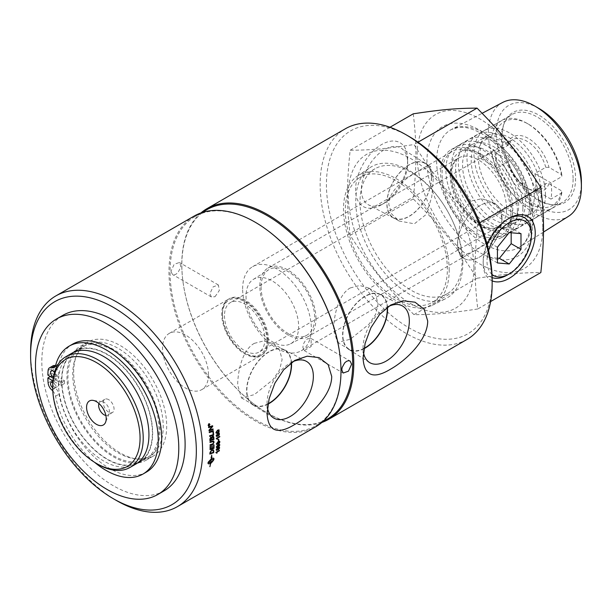 <?xml version="1.0" encoding="UTF-8"?>
<svg xmlns="http://www.w3.org/2000/svg" width="612" height="612" viewBox="0 0 612 612"><rect width="100%" height="100%" fill="white"/><g stroke="black" fill="none" stroke-linecap="round" stroke-linejoin="round"><path stroke-width="0.46" stroke-dasharray="3.06 2.29" d="M216.227 432.324L216.518 432.738L217.696 432.332L218.813 430.312M216.304 433.25L215.875 432.516L217.505 430.152L219.012 429.792M216.457 435.522L216.732 435.935L217.91 435.522L219.073 433.526M216.472 436.425L216.105 435.721L217.773 433.373L219.28 433.013M218.744 440.717L218.316 440.961L218.721 439.263M216.671 443.646L216.916 444.037L218.071 443.616L219.341 441.68M216.579 444.48L216.327 443.845L218.086 441.543L219.83 441.818M216.61 446.668L217.405 446.982L218.17 445.781L217.421 445.467M218.912 446.508L219.272 444.748M216.541 447.609L216.258 446.928L217.956 444.633L219.762 444.962M218.117 445.016L218.538 445.681L218.117 445.016M217.069 452.941L216.648 452.322L217.069 452.941L216.663 453.178L215.929 452.299L219.379 450.31L219.333 450.769M208.952 425.172A121.566 70.189 -120 0 0 208.914 424.942L208.723 424.736M209.082 425.095L209.518 425.057M208.608 425.577L208.677 424.537L209.396 424.292M208.21 425.279L209.097 425.768L209.687 424.43L208.799 423.932M209.128 425.952L208.065 425.363L208.768 423.749L209.38 423.672M209.296 432.546L209.174 431.919L213.213 430.657L213.282 431.299M210.329 439.974L211.63 439.6M211.584 439.577A121.566 70.189 -120 0 0 211.53 438.575L210.727 437.664M212.035 439.424L213.45 439.003M213.404 438.98A121.566 70.189 -120 0 0 213.351 437.878L213.336 437.32M213.29 437.297L212.463 436.83M209.962 440.732L209.817 438.628L210.658 437.09L211.66 437.419L212.41 436.188L213.244 436.119M210.704 437.113L211.66 437.419M212.135 448.282L213.489 447.816L213.534 444.978L213.978 444.878M210.474 448.848L211.691 448.435L211.729 445.819L212.173 445.72M210.069 449.583L210.054 446.332L210.505 446.224M210.283 453.301L213.32 452.283M213.267 452.253A121.566 70.189 -120 0 0 213.32 451.557L213.221 450.493M209.855 454.012L209.993 451.954L211.584 449.935L213.389 449.751M208.141 462.596L210.735 462.328M210.689 462.289A121.566 70.189 -120 0 0 211.094 459.704M211.668 455.389L211.109 457.317M211.056 457.279L211.262 458.847M211.217 458.809L208.118 462.205L208.149 463.682M210.536 463.162L209.87 466.681M210.865 462.963L210.834 463.406M212.012 461.746L211.14 461.716M211.086 461.678L211.063 462.129M213.902 458.87C213.894 457.914 213.022 457.875 211.301 458.763M213.741 459.367L212.196 461.953M210.1 445.345L210.046 444.748L212.907 443.754L213.596 442.331L213.274 441.589M210.031 442.392L209.962 441.788L213.542 440.969M209.671 436.356L209.564 435.736L213.121 434.604L212.9 432.156L213.358 432.049M209.511 430.052L213.014 428.913L213.091 429.54M208.615 427.635L208.516 427L212.593 425.738L212.685 426.396M209.09 430.787L208.952 430.114L212.058 426.526M216.457 449.667L216.939 449.981L217.535 449.04L217.046 448.734M217.88 448.856L218.515 449.223L219.272 448.038L218.629 447.663M218.484 449.698L217.665 449.476L218.484 449.698M216.166 449.904L216.923 450.455L216.113 449.874L217.076 448.244L217.734 448.412L218.652 447.181L219.433 447.135M218.706 447.211L219.624 447.839M217.122 448.275L217.734 448.412M217.558 439.087L217.145 439.324L216.235 438.33L219.685 436.341L219.708 436.838M30.6 351.632A121.635 70.227 -120 0 0 116.609 500.601M194.165 216.067A121.635 70.227 -120 0 0 168.973 271.743A121.635 70.227 -120 0 0 222.064 394.151A121.635 70.227 -120 0 0 315.792 426.74M246.032 296.193A37.202 21.481 -120 0 0 262.005 333.349A37.202 21.481 -120 0 0 290.524 343.829A37.202 21.481 -120 0 0 290.945 300.637A37.202 21.481 -120 0 0 253.33 279.401A37.202 21.481 -120 0 0 246.032 296.193M261.095 286.929A37.89 21.879 -120 0 0 277.366 324.773A37.89 21.879 -120 0 0 306.413 335.452A37.89 21.879 -120 0 0 314.683 317.873A37.89 21.879 -120 0 0 297.868 279.447A37.89 21.879 -120 0 0 268.53 269.838A37.89 21.879 -120 0 0 261.095 286.929M266.916 340.157A31.411 18.131 -120 0 0 244.701 301.685A31.411 18.131 -120 0 0 222.493 314.514A31.411 18.131 -120 0 0 244.701 352.979A31.411 18.131 -120 0 0 266.916 340.157M222.493 314.514L222.493 313.612A32.513 18.773 60 0 1 228.873 298.939A32.513 18.773 60 0 1 261.745 317.498A32.513 18.773 60 0 1 261.378 355.243A32.513 18.773 60 0 1 245.488 353.43A32.513 18.773 60 0 1 222.493 313.612M517.385 211.178A50.551 29.185 -120 0 0 495.315 160.306A50.551 29.185 -120 0 0 456.361 146.765A50.551 29.185 -120 0 0 445.888 169.906A50.551 29.185 -120 0 0 467.958 220.779A50.551 29.185 -120 0 0 506.912 234.32A50.551 29.185 -120 0 0 517.385 211.178M315.96 318.607A39.696 22.919 -120 0 0 298.633 278.659A39.696 22.919 -120 0 0 268.041 268.025A39.696 22.919 -120 0 0 259.817 286.194A39.696 22.919 -120 0 0 277.144 326.142A39.696 22.919 -120 0 0 307.737 336.784A39.696 22.919 -120 0 0 315.96 318.607M534.85 173.609A28.596 16.509 60 0 1 534.85 189.819L550.938 199.107A50.551 29.185 -120 0 0 550.938 182.896L561.839 176.608L561.801 174.78L548.987 167.374L545.751 167.321L534.85 173.609L550.938 182.896M534.85 189.819L545.751 183.524L548.987 183.585L561.801 190.982L561.839 192.818L550.938 199.107M496.929 151.715L507.822 145.427L507.731 143.56L494.909 136.155L491.734 136.139L480.841 142.428L496.929 151.715A28.596 16.509 60 0 0 495.674 159.089A28.596 16.509 60 0 0 496.929 167.925L507.822 161.629A28.596 16.509 -120 0 0 526.787 187.823A28.596 16.509 -120 0 0 541.084 189.238A28.596 16.509 -120 0 0 545.751 183.524M480.841 142.428A50.551 29.185 -120 0 0 480.145 150.131A50.551 29.185 -120 0 0 480.841 158.63L491.734 152.342L494.909 152.365L507.731 159.763L507.822 161.629M480.841 158.63L496.929 167.925M491.734 136.139A50.551 29.185 60 0 1 501.511 120.694A50.551 29.185 60 0 1 526.787 123.203A50.551 29.185 60 0 1 561.839 176.608M561.801 174.78A48.333 27.907 -120 0 0 528.355 124.106A48.333 27.907 -120 0 0 494.909 136.155M494.909 152.365A48.333 27.907 -120 0 0 528.355 203.031A48.333 27.907 -120 0 0 561.801 190.982M561.839 192.818A50.551 29.185 60 0 1 552.062 208.256A50.551 29.185 60 0 1 516.429 198.005A50.551 29.185 60 0 1 491.734 152.342M548.987 183.585A30.814 17.794 60 0 1 528.355 188.725A30.814 17.794 60 0 1 507.731 159.763M545.751 167.321A28.596 16.509 -120 0 0 512.489 139.712A28.596 16.509 -120 0 0 507.822 145.427M507.731 143.56A30.814 17.794 60 0 1 528.355 138.411A30.814 17.794 60 0 1 548.987 167.374M224.482 315.662A28.596 16.509 -120 0 0 236.966 344.434A28.596 16.509 -120 0 0 258.998 352.099A28.596 16.509 -120 0 0 264.92 339.01A28.596 16.509 -120 0 0 252.442 310.23A28.596 16.509 -120 0 0 230.41 302.573A28.596 16.509 -120 0 0 224.482 315.662M545.453 194.976A50.551 29.185 -120 0 0 523.39 144.103A50.551 29.185 -120 0 0 484.429 130.555A50.551 29.185 -120 0 0 473.963 153.696A50.551 29.185 -120 0 0 496.026 204.569A50.551 29.185 -120 0 0 534.98 218.117A50.551 29.185 -120 0 0 545.453 194.976M541.245 192.543A44.599 25.75 -120 0 0 521.776 147.66A44.599 25.75 -120 0 0 487.412 135.711A44.599 25.75 -120 0 0 478.171 156.129A44.599 25.75 -120 0 0 497.64 201.011A44.599 25.75 -120 0 0 532.004 212.961A44.599 25.75 -120 0 0 541.245 192.543M534.276 196.567A44.599 25.75 -120 0 0 514.807 151.684A44.599 25.75 -120 0 0 480.443 139.735A44.599 25.75 -120 0 0 471.202 160.153A44.599 25.75 -120 0 0 490.671 205.035A44.599 25.75 -120 0 0 525.035 216.985A44.599 25.75 -120 0 0 534.276 196.567M538.483 198.999A50.551 29.185 -120 0 0 516.421 148.119A50.551 29.185 -120 0 0 477.459 134.579A50.551 29.185 -120 0 0 466.994 157.72A50.551 29.185 -120 0 0 489.057 208.593A50.551 29.185 -120 0 0 528.018 222.141A50.551 29.185 -120 0 0 538.483 198.999M529.847 203.987A50.551 29.185 -120 0 0 507.784 153.107A50.551 29.185 -120 0 0 468.823 139.567A50.551 29.185 -120 0 0 458.357 162.708A50.551 29.185 -120 0 0 480.42 213.58A50.551 29.185 -120 0 0 519.381 227.128A50.551 29.185 -120 0 0 529.847 203.987M525.639 201.555A44.599 25.75 -120 0 0 506.17 156.672A44.599 25.75 -120 0 0 471.806 144.723A44.599 25.75 -120 0 0 462.565 165.141A44.599 25.75 -120 0 0 482.034 210.023A44.599 25.75 -120 0 0 516.398 221.972A44.599 25.75 -120 0 0 525.639 201.555M518.67 205.578A44.599 25.75 -120 0 0 499.201 160.696A44.599 25.75 -120 0 0 464.837 148.747A44.599 25.75 -120 0 0 455.596 169.164A44.599 25.75 -120 0 0 475.065 214.047A44.599 25.75 -120 0 0 509.429 225.989A44.599 25.75 -120 0 0 518.67 205.578M522.878 208.003A50.551 29.185 -120 0 0 500.815 157.131A50.551 29.185 -120 0 0 461.853 143.59A50.551 29.185 -120 0 0 451.388 166.732A50.551 29.185 -120 0 0 473.451 217.604A50.551 29.185 -120 0 0 512.412 231.152A50.551 29.185 -120 0 0 522.878 208.003M149.978 455.909A63.992 36.942 -120 0 0 163.228 426.618A63.992 36.942 -120 0 0 135.298 362.22A63.992 36.942 -120 0 0 85.986 345.076A63.992 36.942 -120 0 0 75.712 357.446A63.992 36.942 -120 0 0 72.736 374.376A63.992 36.942 -120 0 0 134.127 458.625A63.992 36.942 -120 0 0 149.978 455.909L139.123 462.182A63.992 36.942 -120 0 1 90.377 445.628A63.992 36.942 -120 0 1 61.896 382.064L61.605 381.896A64.405 37.187 60 0 1 61.605 379.065L61.896 379.233A63.992 36.942 -120 0 0 61.881 380.641A63.992 36.942 -120 0 0 61.896 382.064L64.451 383.54L61.016 385.522L58.461 384.053A63.992 36.942 -120 0 0 86.942 447.617A63.992 36.942 -120 0 0 135.688 464.164M71.696 353.331A63.992 36.942 -120 0 0 58.461 381.215L61.016 382.691L64.451 380.71L61.896 379.233A63.992 36.942 -120 0 1 75.131 351.349A63.992 36.942 -120 0 1 139.123 388.291A63.992 36.942 -120 0 1 139.123 462.182M53.252 378.208L58.461 381.215A63.992 36.942 -120 0 0 58.446 382.622A63.992 36.942 -120 0 0 58.461 384.053L52.938 380.863M52.793 390.9A6.939 4.009 60 0 1 55.539 396.216A73.845 42.633 -120 0 0 94.585 462.312M52.831 382.225A3.473 2.004 60 0 1 52.992 382.309A3.473 2.004 60 0 1 55.264 385.369A3.473 2.004 60 0 1 54.728 388.146A3.473 2.004 60 0 1 52.716 387.794M54.728 376.816L58.163 374.835A3.473 2.004 -120 0 1 54.491 372.448A3.473 2.004 60 0 1 54.728 376.816A3.473 2.004 60 0 1 53.466 376.862M58.163 374.835A3.473 2.004 -120 0 0 58.698 372.05A3.473 2.004 -120 0 0 56.426 368.99A3.473 2.004 -120 0 0 54.697 368.822A3.473 2.004 -120 0 0 54.468 372.394M56.426 380.327A3.473 2.004 -120 0 0 54.697 380.151A3.473 2.004 -120 0 0 54.69 384.16A3.473 2.004 -120 0 0 58.163 386.164A3.473 2.004 -120 0 0 58.698 383.387A3.473 2.004 -120 0 0 56.426 380.327M146.406 472.074A73.845 42.633 60 0 1 95.824 458.434A73.845 42.633 60 0 1 58.974 394.235A6.939 4.009 -120 0 0 55.325 388.046A6.939 4.009 60 0 1 51.546 380.886A78.971 45.594 60 0 1 51.301 375.944L61.605 381.896A64.405 37.187 60 0 0 90.27 445.88A64.405 37.187 60 0 0 139.329 462.542L145.671 458.878A64.405 37.187 -120 0 0 155.54 407.271A64.405 37.187 -120 0 0 113.465 350.515A64.405 37.187 -120 0 0 81.266 347.325A64.405 37.187 -120 0 0 81.266 421.691A64.405 37.187 -120 0 0 145.671 458.878M55.524 365.724A6.939 4.009 -120 0 0 57.696 365.517A6.939 4.009 -120 0 0 58.974 363.689A73.845 42.633 60 0 1 72.56 344.173M47.866 375.095L51.301 373.113A78.971 45.594 60 0 1 51.546 368.462A6.939 4.009 60 0 1 52.961 365.815M139.329 462.542A64.405 37.187 60 0 0 149.206 410.927A64.405 37.187 60 0 0 107.131 354.18A64.405 37.187 60 0 0 74.924 350.99A64.405 37.187 60 0 0 61.605 379.065L51.301 373.113M50.314 376.51L51.301 375.944M61.016 382.691A60.381 34.861 -120 0 0 61.016 385.522M64.451 380.71A60.381 34.861 -120 0 0 64.451 383.54M159.984 429.961A65.79 37.982 -120 0 0 131.266 363.757A65.79 37.982 -120 0 0 80.577 346.132A65.79 37.982 -120 0 0 66.953 376.242A65.79 37.982 -120 0 0 95.663 442.453A65.79 37.982 -120 0 0 146.36 460.079A65.79 37.982 -120 0 0 159.984 429.961M164.131 490.855A101.324 58.5 60 0 1 62.806 432.355A101.324 58.5 60 0 1 62.806 315.348M531.415 233.256A34.119 19.699 -60 0 1 507.294 275.04M492.132 277.603A34.119 19.699 -60 0 1 483.166 261.11A34.119 19.699 -60 0 1 507.294 219.326A34.119 19.699 -60 0 1 508.228 218.805M492.017 274.451A31.411 18.131 -60 0 1 486.999 261.11A31.411 18.131 -60 0 1 488.636 250.507M501.97 218.469A31.411 18.131 -60 0 1 479.762 256.933A31.411 18.131 -60 0 1 457.554 244.112A31.411 18.131 -60 0 1 479.762 205.647A31.411 18.131 -60 0 1 501.97 218.469M457.554 244.112L457.554 244.119A31.411 18.138 120 0 0 464.057 258.501A31.411 18.138 120 0 0 488.269 250.078A31.411 18.138 120 0 0 501.978 218.469A31.411 18.138 120 0 0 495.475 204.087A31.411 18.138 120 0 0 479.762 205.647A31.411 18.138 120 0 0 457.554 244.119M497.426 258.149L487.611 257.277L487.611 241.572L499.392 226.922L511.173 227.97L511.173 232.759M497.426 262.946L487.611 257.277M520.988 233.639L511.173 227.97M509.207 232.583L499.392 226.922M497.426 247.24L487.611 241.572M350.248 287.946L359.703 285.498L368.868 288.076L375.6 294.686L378.109 304.049L375.577 314.484L368.829 324.383L350.232 339.255L337.457 342.483L333.678 329.677C333.731 315.983 338.214 294.655 350.248 287.946M254.255 343.363L263.711 340.915L272.875 343.493L279.608 350.102L282.117 359.474L279.585 369.908L272.845 379.807L254.24 394.671L241.465 397.899L237.693 385.101C237.739 371.4 242.222 350.079 254.255 343.363M307.538 338.803L311.141 338.535L311.141 346.553L304.202 350.554L302.894 347.455C303.101 343.799 304.646 340.915 307.538 338.803M215.019 296.721L219.333 290.478L218.362 284.97L213.106 286.883L209.855 293.737L211.423 296.988L215.019 296.721M73.669 372.371A65.79 37.982 60 0 1 76.73 354.968A65.79 37.982 60 0 1 87.294 342.253A65.79 37.982 60 0 1 153.077 380.236A65.79 37.982 60 0 1 153.077 456.2A65.79 37.982 60 0 1 136.782 458.985A65.79 37.982 60 0 1 73.669 372.371M502.735 102.426A65.775 37.975 -120 0 0 488.376 132.942A65.775 37.975 -120 0 0 517.568 199.642A65.775 37.975 -120 0 0 568.494 216.327M542.775 227.779A88.832 51.286 60 0 1 479.961 264.047A88.832 51.286 60 0 1 417.139 155.241A88.832 51.286 60 0 1 479.961 118.98A88.832 51.286 60 0 1 542.775 227.779M52.716 385.935A63.992 36.942 -120 0 0 97.958 464.301M407.653 159.594A36.827 21.259 120 0 0 381.613 144.554A36.827 21.259 120 0 0 355.572 189.659A36.827 21.259 120 0 0 381.613 204.691A36.827 21.259 120 0 0 407.653 159.594L407.653 162.945A32.719 18.895 -60 0 1 384.512 203.016A32.719 18.895 -60 0 1 368.516 204.836A32.719 18.895 -60 0 1 368.156 166.854A32.719 18.895 -60 0 1 401.235 148.18A32.719 18.895 -60 0 1 407.653 162.945M433.273 178.803L431.758 196.888L426.396 214.284L414.401 223.801L399.154 221.024L391.688 214.039L388.842 204.446C388.467 190.057 406.926 177.488 419.205 170.679L430.565 166.617L433.273 178.803M431.414 177.725A31.411 18.138 120 0 0 424.904 163.35A31.411 18.138 120 0 0 393.493 181.481A31.411 18.138 120 0 0 393.493 217.757A31.411 18.138 120 0 0 417.698 209.342A31.411 18.138 120 0 0 431.414 177.725M431.567 177.641A31.633 18.261 -60 0 1 417.988 209.227A31.633 18.261 -60 0 1 393.738 218.14A31.633 18.261 -60 0 1 386.838 203.467A31.633 18.261 -60 0 1 400.868 171.391A31.633 18.261 -60 0 1 425.363 163.366A31.633 18.261 -60 0 1 431.567 177.641M492.155 280.862A36.827 21.259 -60 0 1 483.166 263.321A36.827 21.259 -60 0 1 487.236 244.831M501.978 218.469L499.132 208.876L491.666 201.891L481.675 198.77L471.699 200.889L464.454 208.585L460.308 219.807L457.547 244.02L460.255 256.298L471.615 252.236C483.893 245.435 502.353 232.858 501.978 218.469M510.775 213.381A48.585 28.053 60 0 1 500.715 235.628A48.585 28.053 60 0 1 463.276 222.607A48.585 28.053 60 0 1 442.071 173.716A48.585 28.053 60 0 1 452.138 151.478A48.585 28.053 60 0 1 489.569 164.49A48.585 28.053 60 0 1 510.775 213.381M242.635 288.864A48.585 28.053 60 0 1 252.695 266.625A48.585 28.053 60 0 1 290.134 279.638A48.585 28.053 60 0 1 311.34 328.529A48.585 28.053 60 0 1 301.272 350.768A48.585 28.053 60 0 1 263.841 337.755A48.585 28.053 60 0 1 242.635 288.864M108.645 399.651A7.635 4.406 -120 0 0 104.828 399.276A7.635 4.406 -120 0 0 103.657 405.389A7.635 4.406 -120 0 0 108.645 412.121A7.635 4.406 -120 0 0 112.463 412.496A7.635 4.406 -120 0 0 113.633 406.376A7.635 4.406 -120 0 0 108.645 399.651M105.861 415.464A7.635 4.406 -120 0 0 107.857 415.158A7.635 4.406 -120 0 0 109.081 413.681A7.635 4.406 -120 0 0 104.04 402.313A7.635 4.406 -120 0 0 102.112 401.61A7.635 4.406 -120 0 0 100.223 401.931A7.635 4.406 -120 0 0 98.96 403.507M413.253 113.824C415.066 128.52 415.946 142.183 415.9 154.828C415.946 167.413 415.066 182.101 413.253 198.885C441.214 227.182 456.215 245.848 477.054 278.253C505.007 274.015 520.016 272.677 540.847 272.554M477.765 308.976C449.805 313.214 434.795 314.553 413.964 314.675C386.004 286.385 371.002 267.719 350.171 235.314C348.35 220.618 347.471 206.948 347.524 194.302C347.471 181.718 348.35 167.03 350.171 150.246C371.002 150.124 386.004 148.785 413.964 144.547C434.795 176.952 449.805 195.626 477.765 223.916C474.201 258.493 474.201 278.506 477.765 308.976L490.625 301.548M473.872 267.559A88.832 51.286 -120 0 0 411.057 158.76A88.832 51.286 -120 0 0 348.243 195.021A88.832 51.286 -120 0 0 411.057 303.827A88.832 51.286 -120 0 0 473.872 267.559M389.997 127.25L350.171 150.246M418.027 142.198L413.964 144.547M413.253 198.885L350.171 235.314M477.054 278.253L413.964 314.675M479.8 222.737L477.765 223.916M208.478 374.766A32.482 18.75 60 0 1 201.746 389.637A32.482 18.75 60 0 1 176.723 380.939A32.482 18.75 60 0 1 162.54 348.251A32.482 18.75 60 0 1 169.272 333.379A32.482 18.75 60 0 1 194.302 342.085A32.482 18.75 60 0 1 208.478 374.766M267.673 340.593A32.482 18.75 60 0 1 260.942 355.465A32.482 18.75 60 0 1 260.582 355.664A32.482 18.75 60 0 1 235.681 346.514A32.482 18.75 60 0 1 221.735 314.071A32.482 18.75 60 0 1 228.108 299.421A32.482 18.75 60 0 1 228.467 299.207A32.482 18.75 60 0 1 253.49 307.905A32.482 18.75 60 0 1 267.673 340.593M512.252 214.231A50.666 29.254 60 0 1 501.756 237.425A50.666 29.254 60 0 1 462.718 223.854A50.666 29.254 60 0 1 440.602 172.867A50.666 29.254 60 0 1 451.09 149.672A50.666 29.254 60 0 1 490.136 163.251A50.666 29.254 60 0 1 512.252 214.231M573.1 179.102A50.666 29.254 60 0 1 562.612 202.297A50.666 29.254 60 0 1 550.058 204.439A50.666 29.254 60 0 1 501.45 137.738A50.666 29.254 60 0 1 503.814 124.335A50.666 29.254 60 0 1 511.946 114.543A50.666 29.254 60 0 1 550.984 128.115A50.666 29.254 60 0 1 573.1 179.102M502.115 136.308A51.944 29.988 -120 0 0 551.955 204.699A51.944 29.988 -120 0 0 575.578 178.719A51.944 29.988 -120 0 0 545.514 119.646A51.944 29.988 -120 0 0 504.533 122.568A51.944 29.988 -120 0 0 502.115 136.308M538.851 108.378A60.175 34.746 -120 0 0 496.294 132.942A60.175 34.746 -120 0 0 538.851 206.649A60.175 34.746 -120 0 0 581.4 182.078M462.098 260.758A72.178 41.67 -120 0 0 430.588 188.121A72.178 41.67 -120 0 0 374.965 168.782A72.178 41.67 -120 0 0 360.017 201.822A72.178 41.67 -120 0 0 391.527 274.459A72.178 41.67 -120 0 0 447.142 293.798A72.178 41.67 -120 0 0 462.098 260.758M447.372 269.257A72.178 41.67 -120 0 0 415.869 196.62A72.178 41.67 -120 0 0 360.246 177.281A72.178 41.67 -120 0 0 345.298 210.321A72.178 41.67 -120 0 0 376.801 282.958A72.178 41.67 -120 0 0 432.424 302.297A72.178 41.67 -120 0 0 447.372 269.257M466.964 339.461A121.635 70.227 60 0 1 373.236 306.872A121.635 70.227 60 0 1 320.145 184.464A121.635 70.227 60 0 1 345.336 128.788M409.29 136.621A117.19 67.664 -120 0 0 326.425 184.464A117.19 67.664 -120 0 0 409.29 328.001A117.19 67.664 -120 0 0 492.155 280.151M200.897 212.953A121.635 70.227 -120 0 0 181.772 264.353A121.635 70.227 -120 0 0 182.934 281.306A121.635 70.227 -120 0 0 253.682 403.844A121.635 70.227 -120 0 0 321.858 422.464M462.825 263.221A75.704 43.712 -120 0 0 428.859 186.071A75.704 43.712 -120 0 0 370.061 167.604A75.704 43.712 -120 0 0 355.756 201.402A75.704 43.712 -120 0 0 387.893 276.616A75.704 43.712 -120 0 0 445.712 298.641A75.704 43.712 -120 0 0 462.825 263.221M170.955 271.277L172.462 274.497L174.106 274.834L176.004 274.191L177.863 272.669L180.418 268.01L180.77 265.616L179.4 262.479L174.106 264.369L170.955 271.277M269.28 231.734A120.801 69.745 -120 0 0 195.09 216.487A120.801 69.745 -120 0 0 170.067 271.789A120.801 69.745 -120 0 0 222.799 393.363A120.801 69.745 -120 0 0 315.891 425.723A120.801 69.745 -120 0 0 340.907 370.421A120.801 69.745 -120 0 0 339.79 353.851M206.871 209.687A120.801 69.745 -120 0 0 181.848 264.988A120.801 69.745 -120 0 0 183.003 281.826A120.801 69.745 -120 0 0 253.269 403.522A120.801 69.745 -120 0 0 327.665 418.922M267.069 413.735L267.069 403.132A32.719 18.895 120 0 0 267.444 407.699M292.437 361.891A32.719 18.895 120 0 0 290.21 363.054A32.719 18.895 120 0 0 267.069 403.132M268.033 403.805A31.411 18.138 -60 0 1 253.376 404.777A31.411 18.138 -60 0 1 246.873 390.395A31.411 18.138 -60 0 1 260.582 358.785A31.411 18.138 -60 0 1 284.787 350.37A31.411 18.138 -60 0 1 291.228 362.755M291.488 362.556A31.786 18.352 120 0 0 284.626 349.85A31.786 18.352 120 0 0 260.253 358.808A31.786 18.352 120 0 0 246.605 390.548A31.786 18.352 120 0 0 252.84 404.892A31.786 18.352 120 0 0 267.972 404.142M363.061 358.311L363.061 347.708A32.719 18.895 120 0 0 363.436 352.283M388.429 306.474A32.719 18.895 120 0 0 386.203 307.637A32.719 18.895 120 0 0 363.061 347.708M364.018 348.381A31.411 18.138 -60 0 1 349.368 349.36A31.411 18.138 -60 0 1 342.865 334.978A31.411 18.138 -60 0 1 356.574 303.368A31.411 18.138 -60 0 1 380.779 294.953A31.411 18.138 -60 0 1 387.22 307.331M387.48 307.14A31.786 18.352 120 0 0 380.61 294.433A31.786 18.352 120 0 0 356.245 303.384A31.786 18.352 120 0 0 342.598 335.131A31.786 18.352 120 0 0 348.832 349.475A31.786 18.352 120 0 0 363.964 348.718M449.185 270.305A74.748 43.154 -120 0 0 415.655 194.134A74.748 43.154 -120 0 0 357.599 175.904A74.748 43.154 -120 0 0 343.485 209.273A74.748 43.154 -120 0 0 375.21 283.532A74.748 43.154 -120 0 0 432.294 305.281A74.748 43.154 -120 0 0 449.185 270.305M481.636 154.499A44.141 25.482 -120 0 0 450.424 172.523A44.141 25.482 -120 0 0 481.636 226.585A44.141 25.482 -120 0 0 512.848 208.562A44.141 25.482 -120 0 0 481.636 154.499M450.424 176.149A39.696 22.919 60 0 1 458.648 157.972A39.696 22.919 60 0 1 478.492 159.939A39.696 22.919 60 0 1 506.568 208.562A39.696 22.919 60 0 1 498.344 226.738A39.696 22.919 60 0 1 467.752 216.097A39.696 22.919 60 0 1 450.424 176.149M51.89 390.028L55.325 388.046M48.111 382.867L51.546 380.886M55.539 396.216L58.974 394.235M55.539 365.67L58.974 363.689M48.111 370.444L51.546 368.462M436.631 161.01A67.993 39.26 -120 0 0 466.803 229.951A67.993 39.26 -120 0 0 519.45 247.202A67.993 39.26 -120 0 0 532.792 216.526A67.993 39.26 -120 0 0 484.712 133.248A67.993 39.26 -120 0 0 451.472 129.461A67.993 39.26 -120 0 0 436.631 161.01M532.945 222.102A74.932 43.261 60 0 1 479.961 252.695A74.932 43.261 60 0 1 426.977 160.918A74.932 43.261 60 0 1 479.961 130.333A74.932 43.261 60 0 1 532.945 222.102M290.524 343.829L306.413 335.452M253.33 279.401L268.53 269.838M244.701 352.979L245.488 353.43M268.041 268.025L458.648 157.972C454.976 159.946 452.719 164.345 451.87 171.161C451.281 177.763 452.551 185.161 455.68 193.346C459.872 203.765 465.839 212.433 473.566 219.356C484.146 227.763 492.4 230.227 498.344 226.738L307.737 336.784M528.355 124.106L526.787 123.203M526.787 187.823L528.355 188.725M512.489 139.712L230.41 302.573M541.084 189.238L258.998 352.099M501.511 120.694L484.429 130.555M552.062 208.256L534.98 218.117M487.412 135.711L480.443 139.735M532.004 212.961L525.035 216.985M477.459 134.579L468.823 139.567M528.018 222.141L519.381 227.128M471.806 144.723L464.837 148.747M516.398 221.972L509.429 225.989M461.853 143.59L456.361 146.765M512.412 231.152L506.912 234.32M51.255 370.803L54.697 368.822M54.728 388.146L58.163 386.164M51.255 382.14L54.697 380.151M54.261 367.506L57.696 365.517M74.924 350.99L81.266 347.325M134.127 458.625L136.782 458.985M75.712 357.446L76.73 354.968M543.471 232.078L519.45 247.202C530.244 241.388 535.026 218.943 526.519 193.423C518.899 168.767 499.996 143.919 481.399 133.508C472.709 128.658 465.128 126.6 458.648 127.342L451.472 129.461L482.149 113.281M384.512 203.016L381.613 204.691M430.565 166.617L424.904 163.35M399.154 221.024L393.493 217.757M425.363 163.366L401.235 148.18M393.738 218.14L368.516 204.836M483.166 261.11L483.166 263.321M507.294 219.326L509.207 218.224M460.255 256.298L464.057 258.501M491.666 201.891L495.475 204.087M301.272 350.768L500.715 235.628M252.695 266.625L452.138 151.478M102.112 401.61L92.886 400.355M109.081 413.681L105.562 422.303M104.828 399.276L100.223 401.931M112.463 412.496L107.857 415.158M201.746 389.637L260.942 355.465M169.272 333.379L228.467 299.207M260.582 355.664L261.378 355.243M228.108 299.421L228.873 298.939M501.756 237.425L562.612 202.297M451.09 149.672L511.946 114.543M550.058 204.439L551.955 204.699M503.814 124.335L504.533 122.568M374.965 168.782L360.246 177.281M447.142 293.798L432.424 302.297M85.986 345.076L75.131 351.349M218.362 284.97L179.4 262.479M211.423 296.988L172.462 274.497M201.685 212.685L195.09 216.487M322.486 421.92L315.891 425.723M304.202 350.554L343.164 373.052M311.141 338.535L350.102 361.026M87.294 342.253L80.577 346.132M153.077 456.2L146.36 460.079M290.21 363.054L294.8 360.407M241.465 397.899L253.376 404.777M272.875 343.493L284.787 350.37M252.84 404.892L273.488 417.897M284.626 349.85L306.207 361.233M386.203 307.637L390.793 304.983M337.457 342.483L349.368 349.36M368.868 288.076L380.779 294.953M348.832 349.475L369.48 362.472M380.61 294.433L402.191 305.809M432.294 305.281L445.712 298.641M357.599 175.904L370.061 167.604M253.269 403.522L253.682 403.844M183.003 281.826L182.934 281.306"/><path stroke-width="0.92" d="M219.081 430.718L217.604 430.703L216.273 432.347L216.564 432.761L217.75 432.355L219.081 430.718L218.836 430.32M219.035 430.695L217.558 430.68L216.227 432.324L216.564 432.761M219.012 429.792L219.104 431.636L217.734 432.852L216.281 433.235M219.15 431.659L217.788 432.875L216.304 433.25L215.921 432.539L217.558 430.175L219.035 429.808L219.104 431.636M219.318 433.923L217.857 433.916L216.503 435.553L216.786 435.958L217.956 435.553L219.318 433.923L219.042 433.51M219.264 433.893L217.811 433.893L216.457 435.522L216.786 435.958M219.28 433.013L219.31 434.826L217.933 436.042L216.472 436.425M219.364 434.857L217.987 436.065L216.495 436.433L216.158 435.744L217.826 433.395L219.31 433.028L219.31 434.826M218.721 439.209L218.316 440.961M218.744 440.717L218.369 440.992A121.635 70.227 -120 0 0 218.346 439.477L218.775 439.232A121.635 70.227 60 0 1 218.79 440.747M219.532 442.048L218.132 442.071L216.725 443.677L216.962 444.067L218.124 443.646L219.318 441.665M219.486 442.017L218.086 442.04L216.671 443.646L216.962 444.067M219.593 441.183L219.471 442.92L218.063 444.113L216.327 443.845M219.517 442.943L218.109 444.144L216.373 443.868L218.132 441.566L219.884 441.849L219.471 442.92M219.616 441.198L219.83 441.818M216.625 444.511L216.373 443.868M218.224 445.811L217.421 445.467L218.17 445.781L217.421 445.467L216.61 446.668L217.451 447.012L218.224 445.811L217.474 445.498L216.656 446.699L217.451 447.012M219.517 444.274L219.762 444.962L218.867 446.546M219.417 445.154L218.117 445.016L218.538 445.681L217.367 447.471L216.258 446.928M219.272 444.748L219.471 445.184L218.163 445.046L218.591 445.712L217.421 447.51L216.311 446.959L218.01 444.664L219.815 444.993L218.912 446.576L219.471 445.184M219.54 444.289L219.762 444.962M216.564 447.632L216.311 446.959M218.117 445.016L218.538 445.681M216.663 453.178L215.906 452.597L217.115 452.972L215.952 452.628A121.635 70.227 -120 0 0 215.982 452.329L219.425 450.34A121.635 70.227 60 0 1 219.387 450.799L216.702 452.352L217.115 452.972L216.648 452.322L217.069 452.941M219.379 450.31L216.648 452.322M216.709 453.209L215.952 452.628M208.715 425.355L208.998 425.187A121.635 70.227 -120 0 0 208.96 424.957L208.677 425.133A121.635 70.227 60 0 1 208.715 425.355L208.661 425.34A121.566 70.189 60 0 0 208.631 425.118L208.677 425.133M209.488 424.866L208.57 425.6M209.358 424.055L209.082 425.095L209.533 424.881A121.635 70.227 60 0 1 209.564 425.072L208.615 425.623A121.635 70.227 -120 0 0 208.547 425.21L209.403 424.07A121.635 70.227 60 0 1 209.442 424.307L209.113 425.003A121.635 70.227 60 0 1 209.128 425.111M209.74 424.445L208.799 423.932L209.687 424.43L208.799 423.932L208.21 425.279L209.097 425.768L208.21 425.279L209.151 425.791L209.74 424.445L208.845 423.948L208.264 425.294L209.151 425.791M208.768 423.749L209.832 424.338L209.128 425.952L208.562 426.044M209.128 425.952L208.118 425.378L208.814 423.764L209.885 424.361L209.174 425.967L208.585 426.051M208.814 423.764L209.403 423.68M213.213 430.657L213.282 431.299L209.25 432.562M213.282 431.299L209.296 432.585A121.635 70.227 -120 0 0 209.227 431.942L213.267 430.68A121.635 70.227 60 0 1 213.336 431.315M210.383 439.997L211.63 439.6A121.635 70.227 -120 0 0 211.576 438.597L210.773 437.687L210.321 438.957A121.635 70.227 60 0 1 210.383 439.997L210.329 439.974A121.566 70.189 60 0 0 210.276 438.934L210.321 438.957M211.186 437.595L210.276 438.934M211.232 437.618L210.727 437.664M212.081 439.454L213.45 439.003A121.635 70.227 -120 0 0 213.397 437.901L212.509 436.853L212.012 438.207A121.635 70.227 60 0 1 212.081 439.454L212.035 439.424A121.566 70.189 60 0 0 211.966 438.184L212.012 438.207M213.336 437.32L212.463 436.83L213.29 437.297L212.463 436.83L211.966 438.184M210.658 437.09L211.714 437.442L212.463 436.211L213.29 436.142L213.879 439.447L209.908 440.747M213.879 439.447L209.962 440.77A121.635 70.227 -120 0 0 209.878 439.278L210.704 437.113L211.714 437.442L210.704 437.113M213.29 436.142L213.817 437.167A121.635 70.227 60 0 1 213.932 439.477M213.986 444.832L213.917 448.259L210.015 449.598M212.173 445.674L212.135 448.282L213.542 447.846A121.635 70.227 -120 0 0 213.588 445.008L214.032 444.855A121.635 70.227 60 0 1 213.963 448.29L210.069 449.629A121.635 70.227 -120 0 0 210.107 446.355L210.551 446.209A121.635 70.227 60 0 1 210.528 448.879L211.744 448.466A121.635 70.227 -120 0 0 211.775 445.85L212.219 445.697A121.635 70.227 60 0 1 212.188 448.313M210.505 446.179L210.528 448.879M210.329 453.331L213.32 452.283A121.635 70.227 -120 0 0 213.366 451.595L212.915 450.294L211.584 450.577L210.383 452.559A121.635 70.227 60 0 1 210.329 453.331L210.283 453.301A121.566 70.189 60 0 0 210.329 452.528L210.383 452.559M213.221 450.493L211.53 450.547L210.474 451.863M210.429 451.824L210.329 452.528M213.389 449.751L213.665 452.673L209.809 454.035M213.665 452.673L209.855 454.066A121.635 70.227 -120 0 0 209.939 452.75L211.63 449.965L213.412 449.766L213.825 451.136A121.635 70.227 60 0 1 213.71 452.704M211.14 459.742L208.195 462.634L210.735 462.328A121.635 70.227 -120 0 0 211.14 459.742L208.325 462.825M211.056 457.279L211.454 457.286L211.721 455.091L211.538 457.279A121.635 70.227 60 0 1 211.354 458.793C213.075 457.914 213.94 457.952 213.955 458.901A121.635 70.227 60 0 1 213.817 459.788L212.18 462.052A121.635 70.227 -120 0 0 212.333 461.18L213.603 459.168M207.981 463.093C207.973 464.026 208.822 464.049 210.536 463.162L210.582 463.2C208.868 464.087 208.019 464.064 208.026 463.131A121.635 70.227 -120 0 0 208.164 462.251A121.635 70.227 -120 0 0 208.164 462.244L211.262 458.847A121.635 70.227 -120 0 0 211.454 457.286M208.202 463.72L208.026 463.131M209.817 466.642L209.87 466.681A121.635 70.227 -120 0 0 210.582 463.2M209.901 466.627L210.666 463.146A121.635 70.227 60 0 1 209.947 466.665M213.787 459.405L211.178 459.658L211.063 462.129A121.635 70.227 -120 0 0 211.14 461.716L212.058 461.785L210.834 463.406A121.635 70.227 -120 0 0 210.91 463.001M210.788 463.368L212.012 461.746M211.232 459.696A121.635 70.227 60 0 1 210.826 462.274M211.178 459.658L213.741 459.367M211.538 457.279L211.354 458.793M213.756 458.296L213.902 458.87L213.733 458.281M211.492 457.241L211.882 457.241M211.836 457.21L211.675 455.053M212.135 462.014L213.902 458.87M213.542 440.969L214.024 442.048L212.907 444.358L210.054 445.36M212.196 444.641L210.1 445.383A121.635 70.227 -120 0 0 210.092 444.771L212.961 443.776L213.642 442.354L213.251 441.573L209.985 442.407M213.251 441.573L210.031 442.43A121.635 70.227 -120 0 0 210.008 441.81L213.573 440.977L214.078 442.078L212.953 444.388L212.249 444.664M213.358 432.011L213.626 435.086L209.625 436.364M213.626 435.086L209.671 436.387A121.635 70.227 -120 0 0 209.618 435.759L213.175 434.627A121.635 70.227 -120 0 0 212.945 432.179L213.404 432.034A121.635 70.227 60 0 1 213.672 435.109M213.014 428.913L213.091 429.54L209.044 430.802M212.593 425.738L212.685 426.396L209.511 430.052L213.06 428.928A121.635 70.227 60 0 1 213.137 429.555L209.09 430.817A121.635 70.227 -120 0 0 209.006 430.137L212.112 426.549L208.661 427.65A121.635 70.227 -120 0 0 208.562 427.015L212.639 425.761A121.635 70.227 60 0 1 212.731 426.411L209.564 430.075M212.112 426.549L208.615 427.635M217.589 449.078L217.046 448.734L217.535 449.04L217.046 448.734L216.457 449.667L216.939 449.981L216.457 449.667L216.992 450.011L217.589 449.078L217.092 448.764L216.51 449.698L216.992 450.011M219.326 448.068L218.629 447.663L219.272 448.038L218.629 447.663L217.88 448.856L218.568 449.254L219.326 448.068L218.683 447.693L217.933 448.887L218.568 449.254M218.652 447.181L219.624 447.839L218.484 449.698L217.665 449.476L216.923 450.455L216.113 449.874M217.076 448.244L217.78 448.451L218.706 447.211L219.433 447.135M217.665 449.476L216.969 450.486L216.166 449.904L217.122 448.275L217.78 448.451L217.122 448.275M218.484 449.698L217.711 449.506L218.53 449.736L219.67 447.877L218.706 447.211M216.923 450.455L216.166 449.904M219.685 436.341L219.708 436.838L217.015 438.391L217.604 439.11L216.296 438.659M217.558 439.087L217.145 439.324M216.296 438.682A121.635 70.227 -120 0 0 216.288 438.36L219.739 436.364A121.635 70.227 60 0 1 219.754 436.861L217.069 438.414L217.604 439.11M113.465 498.788L116.609 500.601A121.635 70.227 -120 0 0 177.426 506.629A121.635 70.227 -120 0 0 202.618 450.945A121.635 70.227 -120 0 0 149.519 328.537A121.635 70.227 -120 0 0 55.791 295.948A121.635 70.227 -120 0 0 30.6 351.632L30.6 355.258A117.19 67.664 60 0 1 113.465 307.415A117.19 67.664 60 0 1 196.337 450.945A117.19 67.664 60 0 1 113.465 498.788A117.19 67.664 60 0 1 30.6 355.258M177.426 506.629L315.792 426.74A121.635 70.227 -120 0 0 340.983 371.056A121.635 70.227 -120 0 0 339.821 354.111A121.635 70.227 -120 0 0 269.073 231.573A121.635 70.227 -120 0 0 194.165 216.067L55.791 295.948M267.069 413.735L269.142 398.71L274.918 383.104L283.693 369.755L294.8 360.407L307.163 356.199L319.059 357.622L328.17 364.63L331.712 376.411C331.727 395.222 310.376 415.632 294.8 424.437C277.527 435.01 268.286 431.437 267.069 413.735M96.39 463.399L97.958 464.301A63.992 36.942 -120 0 0 129.951 467.469L135.688 464.164A63.992 36.942 -120 0 0 135.688 390.272A63.992 36.942 -120 0 0 71.696 353.331L65.966 356.643A63.992 36.942 -120 0 0 52.716 385.935L52.716 387.748A61.766 35.664 60 0 1 96.39 362.526A61.766 35.664 60 0 1 140.064 438.177A61.766 35.664 60 0 1 96.39 463.399A61.766 35.664 60 0 1 52.716 387.748M52.938 380.863L47.866 377.933A78.971 45.594 -120 0 0 48.111 382.867A6.939 4.009 -120 0 0 51.89 390.028A6.939 4.009 60 0 1 52.793 390.9M94.585 462.312A73.845 42.633 -120 0 0 142.971 474.055A73.845 42.633 -120 0 0 142.971 388.788A73.845 42.633 -120 0 0 69.125 346.155A73.845 42.633 -120 0 0 55.539 365.67A6.939 4.009 60 0 1 54.261 367.506A6.939 4.009 60 0 1 51.89 367.651A6.939 4.009 -120 0 0 49.526 367.797A6.939 4.009 -120 0 0 48.111 370.444A78.971 45.594 -120 0 0 47.866 375.095L53.252 378.208M52.716 387.794A3.473 2.004 60 0 1 50.674 384.741A3.473 2.004 60 0 1 51.255 382.14A3.473 2.004 60 0 1 52.831 382.225M53.466 376.862A3.473 2.004 60 0 1 50.827 373.894A3.473 2.004 60 0 1 51.255 370.803A3.473 2.004 60 0 1 52.992 370.979A3.473 2.004 60 0 1 54.499 372.44A3.473 2.004 -120 0 1 54.468 372.394M69.125 346.155L72.56 344.173A73.845 42.633 60 0 1 146.406 386.807A73.845 42.633 60 0 1 146.406 472.074L142.971 474.055M49.526 367.797L52.961 365.815A6.939 4.009 60 0 1 55.325 365.67A6.939 4.009 -120 0 0 55.524 365.724M47.866 377.933L50.314 376.51M107.131 324.031A101.324 58.5 -120 0 0 56.465 319.013A101.324 58.5 -120 0 0 56.465 436.012A101.324 58.5 -120 0 0 157.789 494.519A101.324 58.5 -120 0 0 173.326 413.322A101.324 58.5 -120 0 0 107.131 324.031M56.465 319.013L62.806 315.348A101.324 58.5 60 0 1 113.465 320.367A101.324 58.5 60 0 1 179.66 409.658A101.324 58.5 60 0 1 164.131 490.855L157.789 494.519M488.636 250.507A31.411 18.131 -60 0 1 513.468 220.664A31.411 18.131 -60 0 1 531.415 235.467A31.411 18.131 -60 0 1 509.207 273.931L507.294 275.04A34.119 19.699 -60 0 1 492.132 277.603M508.228 218.805A34.119 19.699 -60 0 1 531.415 233.256L531.415 235.467M509.207 273.931A31.411 18.131 -60 0 1 492.017 274.451M509.207 263.994L497.426 262.946L497.426 247.24L509.207 232.583L520.988 233.639L520.988 249.344L509.207 263.994L499.392 258.325L497.426 258.149M520.988 249.344L511.173 243.675L499.392 258.325M511.173 232.759L511.173 243.675M543.471 232.078L568.494 216.327A65.775 37.975 -120 0 0 581.4 186.652A65.775 37.975 -120 0 0 534.888 106.09A65.775 37.975 -120 0 0 502.735 102.426L482.149 113.281M129.951 467.469A63.992 36.942 -120 0 0 143.208 438.177A63.992 36.942 -120 0 0 115.278 373.787A63.992 36.942 -120 0 0 65.966 356.643M96.39 424.3A13.877 8.017 60 0 1 86.736 409.443A13.877 8.017 60 0 1 92.886 400.355A13.877 8.017 60 0 1 96.39 401.633A13.877 8.017 60 0 1 105.562 422.303A13.877 8.017 60 0 1 96.39 424.3M487.236 244.831A36.827 21.259 -60 0 1 509.207 218.224A36.827 21.259 -60 0 1 535.248 233.256A36.827 21.259 -60 0 1 520.024 269.395A36.827 21.259 -60 0 1 492.155 280.862M98.96 403.507A7.635 4.406 -120 0 0 104.04 414.783A7.635 4.406 -120 0 0 105.861 415.464M490.625 301.548L540.847 272.554C544.412 237.969 544.412 217.964 540.847 187.494C520.016 155.088 505.007 136.415 477.054 108.125C456.215 108.248 441.214 109.586 413.253 113.824L389.997 127.25M477.054 108.125L418.027 142.198M540.847 187.494L479.8 222.737M581.4 186.652L581.4 182.078A60.175 34.746 -120 0 0 538.851 108.378L534.888 106.09M206.963 208.669L345.336 128.788A121.635 70.227 60 0 1 406.154 134.808A121.635 70.227 60 0 1 492.155 283.784A121.635 70.227 60 0 1 466.964 339.461L328.598 419.35A121.635 70.227 -120 0 0 353.79 363.666A121.635 70.227 -120 0 0 300.691 241.258A121.635 70.227 -120 0 0 206.963 208.669A121.635 70.227 -120 0 0 200.897 212.953M492.155 283.784L492.155 280.151A117.19 67.664 -120 0 0 409.29 136.621L406.154 134.808M321.858 422.464A121.635 70.227 -120 0 0 328.598 419.35M363.061 358.311L365.127 343.294L370.91 327.688L379.685 314.339L390.793 304.983L403.155 300.783L415.043 302.206L424.162 309.213L427.704 320.994C427.712 339.805 406.368 360.216 390.793 369.021C373.519 379.585 364.278 376.02 363.061 358.311M339.79 353.851A120.801 69.745 -120 0 0 339.752 353.591A120.801 69.745 -120 0 0 269.494 231.887A120.801 69.745 -120 0 0 269.28 231.734M322.486 421.92L327.665 418.922A120.801 69.745 -120 0 0 352.688 363.62A120.801 69.745 -120 0 0 299.957 242.054A120.801 69.745 -120 0 0 206.871 209.687L201.685 212.685M351.609 364.247L348.457 371.163L343.164 373.052L341.794 369.916L342.146 367.514L344.701 362.862L346.56 361.332L348.457 360.69L350.102 361.026L351.609 364.247M267.444 407.699A32.719 18.895 120 0 0 273.488 417.897A32.719 18.895 120 0 0 306.574 399.215A32.719 18.895 120 0 0 306.207 361.233A32.719 18.895 120 0 0 292.437 361.891M291.228 362.755A31.411 18.138 -60 0 1 268.033 403.805M267.972 404.142A31.786 18.352 120 0 0 291.564 364.599A31.786 18.352 120 0 0 291.488 362.556M363.436 352.283A32.719 18.895 120 0 0 369.48 362.472A32.719 18.895 120 0 0 402.558 343.799A32.719 18.895 120 0 0 402.191 305.809A32.719 18.895 120 0 0 388.429 306.474M387.22 307.331A31.411 18.138 -60 0 1 364.018 348.381M363.964 348.718A31.786 18.352 120 0 0 387.549 309.175A31.786 18.352 120 0 0 387.48 307.14M51.89 367.651L55.325 365.67M269.494 231.887L269.073 231.573M339.752 353.591L339.821 354.111"/></g></svg>
